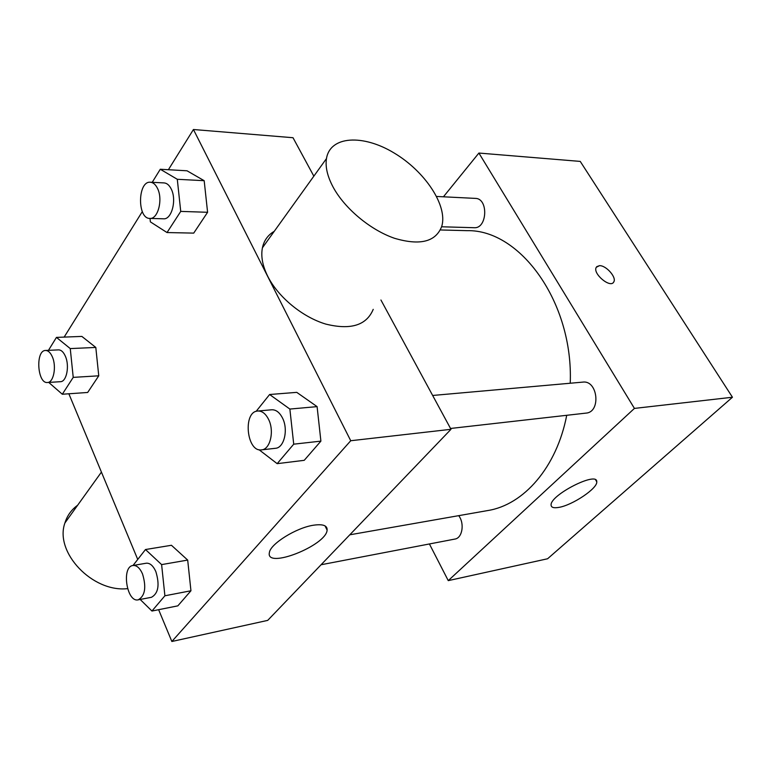 <?xml version="1.0" encoding="UTF-8"?>
<svg xmlns="http://www.w3.org/2000/svg" width="771" height="771" viewBox="0 0 771 771"><rect width="100%" height="100%" fill="white"/><g stroke="black" fill="none" stroke-linecap="round" stroke-linejoin="round"><path stroke-width="1.16" d="M443.431 196.798L478.897 153.053L580.245 161.409L732.45 397.238L547.593 558.763L448.259 580.63L429.408 543.96M432.656 395.465L582.818 382.117C597.862 379.949 601.226 412.206 586.027 413.111L450.534 428.464M436.637 196.46L475.35 198.388C488.641 198.301 487.359 228.871 474.155 227.715L441.629 226.78M478.897 153.053L634.427 408.408L448.259 580.63M458.706 515.664C464.788 523.432 462.359 538.129 454.88 539.074L321.083 564.748M440.337 229.96L467.101 230.664C520.28 229.353 573.547 302.579 570.232 383.235M566.724 415.299C556.691 467.399 523.692 504.86 487.792 510.547L349.803 534.804M599.481 265.667C606.122 265.282 616.858 277.483 613.774 281.945C610.565 288.778 592.282 273.464 596.282 267.286L599.481 265.667M634.427 408.408L732.45 397.238M558.715 507.414C553.79 508.253 551.255 507.491 551.092 505.111C549.79 495.165 597.689 470.773 596.754 481.808C597.756 488.294 572.352 505.313 558.715 507.414M613.331 282.533L613.764 281.945C616.848 277.483 606.122 265.282 599.472 265.667L596.725 266.67M168.396 169.716L193.434 129.509L293.009 137.72L313.845 176.164M380.932 300.006L450.987 429.302L267.71 620.385L171.856 641.491L158.633 609.697M64.147 337.1L142.307 211.601M171.441 545.28L187.69 560.074L190.948 590.769L177.841 605.852L190.948 590.769L187.69 560.074L171.441 545.28L145.488 549.53L161.611 564.603L164.898 595.781L151.945 611.037L140.168 599.452M187.045 170.796L204.18 180.693L207.592 212.285L193.733 233.112L207.592 212.285L204.18 180.693L187.045 170.796L160.281 169.254L177.291 179.286L180.732 211.399L167.028 232.553L150.374 221.875L150.008 218.415M137.672 559.283L68.86 393.779M193.434 129.509L350.738 440.733L171.856 641.491M81.861 336.416L95.806 347.442L98.755 375.814L87.672 392.468L98.755 375.814L95.806 347.442L81.861 336.416L56.447 337.399L70.257 348.588L73.226 377.376L62.306 394.241L48.746 382.426M296.758 392.362L317.093 406.625L320.9 441.128L304.227 460.326L320.9 441.128L317.093 406.625L296.758 392.362L269.619 394.511L289.867 409.064L293.722 444.173L277.165 463.66L258.989 449.695M350.738 440.733L450.987 429.302M313.614 525.196C322.953 523.875 327.453 525.523 327.116 530.159C326.181 545.56 265.513 569.538 269.368 552.682C270.129 543.998 296.372 527.643 313.614 525.196M373.222 309.354C366.543 325.333 350.728 330.248 325.786 324.09C302.56 317.17 278.254 297.23 267.778 276.384C262.545 265.812 260.762 256.29 262.419 247.799C264.019 240.465 267.961 234.972 274.245 231.329M333.245 187.343C327.434 176.511 325.169 166.912 326.47 158.575C330.171 135.725 363.151 134.164 394.058 152.957C425.072 171.384 447.864 205.703 441.783 226.279C435.856 241.834 420.089 245.833 394.482 238.278C370.572 230.057 344.888 208.739 333.245 187.343M77.63 505.246C71.424 509.718 67.183 515.626 64.909 522.979C54.269 552.325 92.51 592.61 127.552 588.649M256.117 411.377L269.619 394.511M261.571 449.869L275.459 448.298C284.181 447.932 288.518 429.534 282.494 418.007C279.565 412.36 275.979 409.613 271.71 409.777L257.793 411.02C242.624 411.512 246.585 452.404 261.571 449.869C270.255 449.512 274.572 430.96 268.549 419.328C265.629 413.622 262.044 410.856 257.793 411.02M289.867 409.064L317.093 406.625M293.722 444.173L320.9 441.128M277.165 463.66L304.227 460.326M133.007 565.49L145.488 549.53M138.221 599.828L151.482 597.284C158.373 593.419 159.828 584.852 155.848 571.6C153.159 565.663 149.94 562.878 146.191 563.225L132.93 565.5C121.23 566.704 126.752 602.777 138.221 599.828C145.073 595.944 146.519 587.329 142.539 573.961C139.859 567.976 136.65 565.153 132.93 565.5M161.611 564.603L187.69 560.074M164.898 595.781L190.948 590.769M151.945 611.037L177.841 605.852M152.215 182.313L160.281 169.254M149.844 218.415L163.519 218.8C171.721 219.764 176.945 199.766 171.191 188.943C169.273 185.146 166.902 183.132 164.069 182.91L150.364 182.226C137.604 180.828 137.113 218.868 149.844 218.415C158.016 219.378 163.192 199.217 157.457 188.307C155.54 184.481 153.178 182.457 150.364 182.226M177.291 179.286L204.18 180.693M180.732 211.399L207.592 212.285M167.028 232.553L193.733 233.112M48.457 350.342L56.447 337.399M47.465 382.503L60.427 381.693C66.595 381.847 69.756 365.897 65.39 356.279C63.511 352.029 61.227 349.899 58.519 349.88L45.547 350.468C35.293 350.227 37.316 383.862 47.465 382.503C53.594 382.676 56.726 366.611 52.38 356.915C50.5 352.636 48.226 350.487 45.547 350.468M70.257 348.588L95.806 347.442M73.226 377.376L98.755 375.814M62.306 394.241L87.672 392.468M596.754 481.808L595.665 479.947M262.419 247.799L326.47 158.575M101.425 472.103L64.909 522.979M325.073 525.918L327.116 530.159"/></g></svg>
